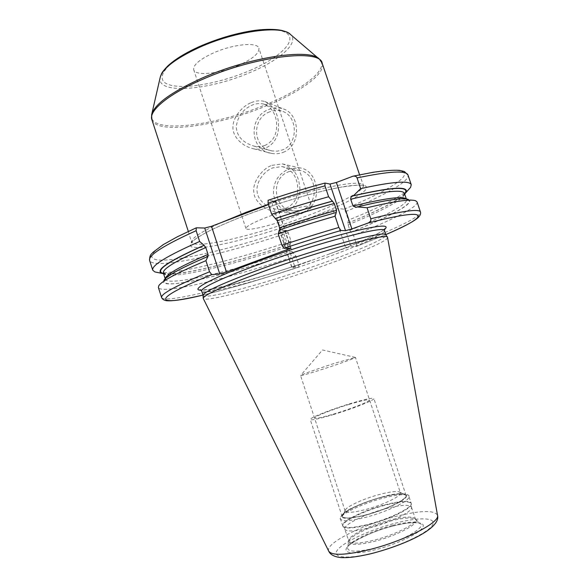 <?xml version="1.0" encoding="UTF-8"?>
<svg xmlns="http://www.w3.org/2000/svg" width="587" height="587" viewBox="0 0 587 587"><rect width="100%" height="100%" fill="white"/><g stroke="black" fill="none" stroke-linecap="round" stroke-linejoin="round"><path stroke-width="0.44" stroke-dasharray="2.94 2.2" d="M387.574 237.552C388.066 240.817 358.789 253.349 322.608 266.109C270.101 284.82 205.494 302.855 203.271 298.504M203.08 295.408L203.08 295.408C204.393 300.28 269.081 282.406 321.581 263.636C357.879 250.803 387.075 238.139 385.886 234.954L385.85 234.866M347.805 223.104L348.399 220.103L345.56 211.591L344.114 209.177L338.273 208.495L333.034 209.867L279.493 230.155L286.705 230.442L288.261 232.76L291.027 241.11L290.059 245.938L291.842 251.324L295.958 256.02L298.805 264.62L298.834 266.982L291.849 267.547L345.758 248.044L350.967 246.555L356.58 246.408L356.397 244.045L353.469 235.284L349.735 230.339L347.805 223.104C378.512 210.718 397.443 200.952 404.612 193.813M325.103 183.078C306.884 187.957 287.901 193.703 268.149 200.314L275.457 201.282L268.486 204.562M279.772 229.81L279.324 229.965M295.958 256.02C230.838 277.93 161.205 295.063 158.373 287.52M291.027 241.11C235.358 259.821 176.371 274.474 158.042 272.588M293.155 253.034C226.92 275.303 156.861 291.556 163.949 280.204L158.798 285.722M350.938 232.129C389.841 216.801 416.638 202.544 408.229 199.419L415.662 200.776M290.227 244.185C235.747 262.418 178.521 276.506 163.612 273.828M347.93 223.111C378.043 210.975 396.973 201.304 404.707 194.092M417.078 201.965C418.678 206.859 390.993 220.653 353.469 235.284M408.435 189.777C398.969 197.687 378.96 207.798 348.399 220.103M269.675 111.853C251.574 118.016 252.219 148.041 272.038 150.918L277.255 151.167L282.325 149.956C298.886 144.27 297.873 115.257 281.797 111.156C277.827 109.96 273.784 110.195 269.675 111.853M289.457 171.448C269.169 177.912 273.476 211.768 295.532 210.946L302.173 209.764C320.48 203.931 317.024 171.756 298.534 170.303L289.457 171.448M286.163 208.18L279.045 209.412C268.31 209.478 257.576 200.233 257.128 191.648C255.683 182.205 264.355 170.773 272.808 167.86L282.002 166.576C290.873 168.968 296.039 175.087 297.492 184.934C298.783 196.175 295.012 203.924 286.163 208.18M238.821 65.245C219.868 73.705 195.376 76.42 193.717 69.794C192.962 65.069 199.441 59.5 213.147 53.079C232.804 44.128 257.686 41.736 258.889 48.237C259.395 53.27 252.703 58.942 238.821 65.245M311.602 206.807C311.213 209.17 303.875 213.081 289.596 218.54C270.123 225.922 246.379 231.461 245.938 228.519C246.026 226.355 253.144 222.524 267.283 217.036C287.513 209.295 311.587 203.843 311.602 206.807L258.889 48.237M265.324 145.253C262.044 146.596 258.324 146.904 254.156 146.17C242.842 142.722 236.869 136.316 236.253 126.968C237.522 116.644 242.783 109.38 252.043 105.168C256.093 103.429 260.122 103.099 264.15 104.178C271.576 107.48 275.721 113.768 276.58 123.057C277.225 133.873 273.476 141.269 265.324 145.253M411.45 507.117L415.427 519.084C417.805 523.259 395.374 534.882 373.978 540.194C358.973 543.797 350.564 544.112 348.766 541.126L348.839 541.214C349.874 536.122 370.859 526.025 389.922 521.161C403.291 517.793 411.795 517.132 415.42 519.194L415.427 519.084C413.233 516.068 404.597 516.443 389.519 520.207C369.01 525.409 346.763 536.628 348.766 541.126L344.826 529.151C342.918 524.939 365.224 513.941 385.688 508.65C400.738 504.827 409.33 504.314 411.45 507.117L411.524 507.535C412.412 511.732 390.436 522.591 369.891 527.808C355.737 531.308 347.445 531.881 345.024 529.533L343.087 526.568C345.538 528.938 354.027 528.315 368.555 524.697C389.651 519.319 412.221 508.232 411.304 504.006C409.917 500.726 401.097 501.151 384.837 505.282C363.14 510.903 339.653 522.65 343.087 526.568L342.705 525.791C344.459 528.586 353.022 528.08 368.401 524.286C390.34 518.695 413.475 507.065 411.149 503.154L411.524 507.535M344.826 529.151L345.024 529.533M381.44 497.402C364.358 501.929 345.303 510.521 342.83 514.99C341.436 519.003 349.228 518.937 366.185 514.792C389.196 508.87 411.942 496.624 404.612 494.555C400.782 493.396 393.063 494.342 381.44 497.402M400.393 492.801L399.446 491.972C396.159 490.981 389.423 491.833 379.239 494.525C364.263 498.51 347.533 506.016 345.435 509.832L345.171 511.064C346.557 513.148 353.447 512.62 365.84 509.479C383.443 504.893 402.154 495.744 400.393 492.801L355.428 357.424C356.324 357.776 337.019 364.71 319.827 370.162C307.749 373.985 301.322 375.783 300.551 375.57L300.676 375.423C301.945 374.374 320.069 367.954 335.683 362.979L355.428 357.424M333.012 414.693C353.103 408.684 375.24 399.85 373.868 398.514C372.444 397.641 364.652 399.321 350.468 403.57C331.156 409.388 309.232 418.032 310.252 419.551C311.337 420.483 318.932 418.861 333.012 414.693M381.521 497.314C395.932 493.579 404.12 492.963 406.087 495.45C408.178 498.921 386.532 509.611 366.097 514.887C351.76 518.497 343.784 519.055 342.177 516.582C340.431 512.833 361.9 502.479 381.521 497.314M349.36 404.282C335.661 408.435 320.179 414.246 315.828 416.895C312.387 419.463 318.536 418.465 334.274 413.886C348.832 409.499 365.224 403.276 368.702 400.855C370.977 398.661 364.527 399.798 349.36 404.282M251.221 102.674C255.749 100.685 260.29 100.304 264.84 101.522C273.036 105.506 277.556 112.477 278.399 122.434C279.339 134.966 275.259 143.411 266.153 147.763C262.514 149.252 258.361 149.604 253.694 148.805C241.059 146.126 232.525 135.736 232.944 127.32C232.606 117.275 242.827 105.66 251.221 102.674M283.11 152.341C301.681 145.928 300.456 113.357 282.64 108.712C278.128 107.326 273.542 107.582 268.883 109.475C248.367 116.475 249.123 150.345 271.686 153.442C275.633 154.139 279.449 153.772 283.11 152.341M302.973 212.164C323.474 205.582 319.555 169.518 299.04 167.779L288.665 169.056C278.011 174.068 272.962 182.579 273.505 194.583C276.308 206.198 283.697 212.501 295.679 213.485L302.973 212.164M271.979 165.351L282.42 163.89C292.341 166.972 297.976 173.803 299.341 184.384C301.725 195.075 296.112 208.158 286.999 210.704L279.17 212.09C266.814 212.325 253.892 201.18 253.848 192.265C252.08 182.007 262.763 168.212 271.979 165.351M395.124 523.23C419.096 516.934 437.205 517.338 432.48 525.101C428.172 532.754 399.468 546.402 372.774 553.064C346.014 559.837 330.54 557.54 338.024 549.315C345.127 541.177 371.204 529.423 395.124 523.23M393.048 526.003C373.802 530.971 352.824 540.473 347.372 546.915C341.627 553.431 354.196 555.097 375.269 549.74C396.269 544.479 418.905 533.781 422.589 527.64C426.588 521.417 412.345 520.955 393.048 526.003M328.735 551.186C324.589 543.767 361.24 525.196 394.735 516.677C419.94 510.36 434.204 509.876 437.506 515.217M384.419 230.588C385.681 233.971 356.544 246.797 320.267 259.674C267.804 278.524 203.058 296.193 201.649 291.027M330.136 253.621C358.319 243.187 376.377 235.182 384.324 229.612M282.237 228.739L294.659 266.293M333.034 209.867L345.758 248.044M279.735 230.236L292.077 267.577M286.705 230.442C239.056 246.364 189.784 258.757 165.329 260.034C140.88 261.376 148.753 249.093 196.476 227.778M344.114 209.177C375.599 196.175 399.446 183.474 403.907 176.129C407.818 168.432 390.663 168.513 352.442 176.371M245.828 215.172C267.092 207.226 288.386 200.292 309.701 194.378C322.982 190.907 334.619 188.273 344.606 186.483C353.359 185.221 359.794 184.861 363.903 185.389C375.724 188.273 346.513 204.32 306.069 219.296C265.691 234.316 217.733 247.193 198.201 247.677L191.986 247.083C189.762 245.946 189.895 244.016 192.375 241.301C196.271 238.146 202.537 234.36 211.159 229.957C221.035 225.269 232.591 220.345 245.828 215.172M272.067 203.197L286.948 248.22M275.149 201.136L290.697 248.125M345.56 211.591C382.841 196.381 410.078 181.361 407.987 175.029M338.273 208.495L350.967 246.555M356.544 246.408L385.769 234.602L356.58 246.408M309.907 260.848C264.678 276.565 213.925 290.572 201.15 290.191M298.798 266.99C262.55 279.03 230.603 288.393 202.963 295.063C230.654 288.386 262.609 279.023 298.834 266.982M298.805 264.62C233.648 286.5 164.177 304.227 161.608 297.521M288.261 232.76C223.243 254.743 153.178 270.277 149.612 260.481M293.008 253.041C246.907 268.376 199.719 280.99 176.746 283.433C153.787 285.928 162.034 275.934 207.813 256.607M350.813 232.122C381.719 219.883 404.942 208.444 408.816 202.64C412.052 196.638 394.633 198.157 356.573 207.211M336.483 212.509C318.433 217.52 299.451 223.339 279.529 229.965M291.842 251.324C231.417 271.561 167.977 286.676 165.395 279.317L165.351 278.59M290.059 245.938C229.649 266.175 166.121 280.946 163.377 273.116M290.081 244.192C235.086 262.594 177.318 276.719 163.524 273.549M347.9 224.843C381.792 211.239 406.131 198.377 404.465 193.38M349.735 230.339C383.678 216.86 408.112 204.254 406.549 199.558L406.153 198.956M356.397 244.045C394.009 229.627 421.862 216.287 420.439 211.929M268.398 204.298C318 187.29 362.949 178.969 363.14 185.433C365.011 190.592 338.435 204.269 304.521 216.838C255.418 235.387 194.011 249.937 191.817 242.093C190.929 238.535 200.717 232.041 221.174 222.62M151.872 119.653C156.56 135.171 219.355 125.889 267.518 105.367C300.845 91.638 325.807 73.632 322.204 63.315M151.835 113.863L151.607 114.854C147.895 134.614 215.554 126.234 267.012 104.126C303.684 89.077 329.711 68.738 319.555 59.309L318.778 58.649M160.361 76.714L160.141 77.653C156.465 95.057 210.197 90.288 251.097 72.076C280.168 59.786 299.546 42.697 290.528 34.53M249.915 70.499C279.449 57.893 297.88 40.562 286.463 33.048C275.597 25.3 233.259 31.471 199.602 46.659C165.791 61.738 153.163 79.568 168.792 84.616C183.958 89.899 220.507 83.207 249.915 70.499M392.307 525.49C371.556 530.751 348.715 541.808 347.541 547.524C347.401 552.169 356.669 552.33 375.357 548.009C401.148 541.698 426.866 527.287 420.226 523.487L418.032 522.834L413.087 522.635C407.547 522.958 400.826 524.11 392.916 526.091C370.632 531.074 345.853 545.44 347.541 547.524L348.839 541.214C348.744 545.338 357.219 545.404 374.279 541.397C397.781 535.593 421.356 522.584 415.42 519.194L420.226 523.487C416.183 521.175 406.879 521.843 392.307 525.49M384.72 504.864C400.173 500.909 408.985 500.337 411.149 503.154L408.89 496.345C411.157 500.095 387.985 511.578 366.068 517.228C350.71 521.065 342.177 521.652 340.46 518.974C338.589 514.902 361.563 503.8 382.541 498.29C397.979 494.298 406.762 493.652 408.89 496.345C410.46 495.311 402.843 490.578 381.755 497.094C370.991 500.065 361.284 503.639 352.633 507.806C341.399 512.466 338.919 519.612 340.46 518.974L342.705 525.791C340.776 521.549 363.713 510.323 384.72 504.864M381.667 497.145C399.85 492.596 407.987 492.625 406.094 497.233C402.667 501.863 383.502 510.455 365.928 515.085C346.902 519.612 339.161 519.319 342.705 514.212C347.394 509.333 365.341 501.533 381.667 497.145M329.131 253.988C346.103 247.729 359.956 242.108 370.676 237.126C381.954 231.74 384.412 229.458 384.382 229.326M279.493 230.155L291.849 267.547M275.457 201.282L290.976 248.191M165.204 278.73L165.27 279.896C165.96 276.426 180.172 268.663 207.901 256.592M290.037 244.192C250.766 257.253 210.645 268.171 185.265 272.287L175.601 273.557L166.253 273.769L163.369 273.08M347.768 223.111C378.329 210.931 402.066 198.487 404.45 193.35M356.294 207.299C380.721 200.871 401.435 198.582 402.3 199.103C405.133 199.198 406.696 199.485 406.989 199.954L406.351 198.978M279.588 229.965C299.524 223.331 318.514 217.513 336.556 212.509M310.839 260.518C282.252 270.38 256.196 278.326 232.672 284.372L209.456 289.376L200.937 290M188.339 231.432L191.707 242.915L193.637 240.516C196.85 237.933 199.675 235.923 209.757 230.713C219.567 225.878 231.623 220.69 245.946 215.165C278.179 202.867 317.207 191.428 340.79 187.202C354.431 185.228 361.665 184.663 362.48 185.499L363.72 186.028L359.574 174.801M279.045 209.412L295.532 210.946M282.002 166.576L298.534 170.303M245.938 228.519L193.717 69.794M264.15 104.178L281.797 111.156M254.156 146.17L272.038 150.918M345.435 509.832L342.83 514.99M399.446 491.972L404.612 494.555M345.171 511.064L300.551 375.57M355.238 357.38L322.52 349.969L300.676 375.423M406.087 495.45L373.868 398.514M342.177 516.582L310.252 419.551M264.84 101.522L282.64 108.712M253.694 148.805L271.686 153.442M282.42 163.89L299.04 167.779M279.17 212.09L295.679 213.485"/><path stroke-width="0.88" d="M203.271 298.504L203.212 298.328C203.968 294.821 223.889 285.913 262.969 271.605C321.566 250.385 388.836 232.364 387.515 237.368L387.574 237.552M387.449 237.265L385.85 234.866C387.038 229.759 320.304 247.472 262.264 268.56C223.544 282.795 203.806 291.717 203.058 295.32L203.205 298.203M268.486 204.562L211.496 226.311L226.472 272.052L219.758 273.931L211.782 274.628L209.544 271.774L205.92 260.679L207.901 256.592L208.04 254.369L205.81 247.545L204.137 245.351L199.646 241.462L196.131 230.698L196.3 227.8L204.746 228.027L211.496 226.311M404.707 194.092L405.734 192.807C409.917 185.852 392.505 186.82 353.506 195.706L360.653 188.632L357.065 177.927C356.566 176.467 355.201 175.895 352.963 176.203L336.38 182.476L351.892 228.923L345.53 230.676L340.922 230.515L338.853 227.47L335.111 216.229L336.278 212.487C318.213 217.513 299.231 223.331 279.324 229.965L278.187 233.919C297.903 227.323 316.877 221.431 335.111 216.229M268.149 200.314L268.046 203.219L271.686 214.24C291.372 207.637 310.354 201.811 328.617 196.755L324.978 185.852L324.971 183.071L329.975 184.061L336.38 182.476M338.853 227.47C320.641 232.753 301.667 238.689 281.943 245.278L284.005 248.301L290.976 248.191L226.472 272.052M271.686 214.24L277.269 220.749L279.581 227.734L279.772 229.81M281.943 245.278L278.187 233.919M368.071 223.053C433.074 206.242 430.366 215.796 385.769 234.602C402.792 227.228 413.424 221.695 417.673 218.019C420.109 215.818 421.026 213.785 420.439 211.929C419.243 208.627 402.675 210.909 370.749 218.768C371.27 220.418 370.375 221.849 368.071 223.053L351.892 228.923M209.544 271.774C176.592 285.392 160.618 293.977 161.608 297.521L158.373 287.52L158.798 285.722C161.858 280.975 177.567 272.625 205.92 260.679M158.042 272.588L154.858 271.928L152.752 270.189C151.38 265.463 167.009 255.888 199.646 241.462M163.949 280.204C166.987 275.589 181.53 267.731 207.571 256.614M408.229 199.419C402.895 197.481 385.908 199.991 357.27 206.954L356.294 207.299L353.014 206.052L350.725 199.22C350.439 197.856 351.129 196.77 352.809 195.963L353.506 195.706M328.617 196.755L334.267 203.469L336.564 210.366L336.278 212.487M163.612 273.828L162.012 273.41C154.616 270.394 168.572 261.046 203.894 245.359M332.477 201.099C314.397 206.03 295.408 211.804 275.516 218.43M357.27 206.954L367.058 207.739C394.486 201.209 410.687 198.883 415.662 200.776L417.078 201.965L420.439 211.929M370.749 218.768L367.058 207.739M360.653 188.632C392.806 181.596 409.675 180.29 411.252 184.7L410.599 187.348L408.435 189.777M437.506 515.217L437.528 515.327C440.279 522.364 404.025 541.104 369.443 549.601C345.78 555.214 332.227 555.779 328.786 551.288L203.249 298.445M328.735 551.186L328.786 551.288C330.283 554.436 333.695 556.447 339.029 557.327C341.12 557.738 344.885 557.753 350.322 557.364C356.823 556.703 364.145 555.375 372.297 553.38C406.74 544.274 441.035 528.153 437.528 515.327L387.559 237.486M203.058 295.349L201.649 291.027C200.072 288.349 223.398 277.255 260.687 263.783C319.152 242.416 386.268 224.931 384.419 230.588L385.864 234.888M384.324 229.612C390.436 224.55 380.809 224.975 355.458 230.896C330.29 237.016 291.321 249.086 258.691 260.951C212.09 277.827 188.933 290.36 201.15 290.191M286.948 248.22L287.491 249.864M352.963 176.203L373.112 172.292C384.412 170.634 393.217 169.988 399.527 170.355L404.37 171.507L407.987 175.029C406.277 170.223 389.306 171.191 357.065 177.927M324.978 185.852C306.7 190.819 287.718 196.608 268.046 203.219M340.922 230.515C322.784 235.769 303.817 241.69 284.005 248.301M161.608 297.521C162.261 299.128 163.751 300.155 166.092 300.61C170.788 301.498 183.085 299.656 202.97 295.078C155.474 306.678 148.1 300.339 211.782 274.628M204.746 228.027L219.758 273.931M152.752 270.189L149.612 260.481C148.1 255.338 163.604 245.41 196.131 230.698M165.351 278.59C166.136 274.371 180.37 266.293 208.04 254.369M165.204 278.73L163.377 273.116C162.217 268.993 176.357 260.474 205.81 247.545M163.524 273.549C154.029 271.047 167.574 261.648 204.137 245.351M404.612 193.813C410.819 185.984 393.554 186.695 352.809 195.963M332.69 201.128C314.617 206.044 295.628 211.812 275.721 218.445M404.45 193.35L404.465 193.38C402.785 189.19 384.874 191.135 350.725 199.22M334.267 203.469C316.261 208.348 297.264 214.108 277.269 220.749M406.153 198.956C402.763 195.889 385.05 198.252 353.014 206.052M336.564 210.366C318.572 215.304 299.583 221.094 279.581 227.734M329.975 184.061L345.53 230.676M221.174 222.62L245.96 212.384L268.398 204.298M359.574 174.801L322.204 63.315C320.612 48.464 255.235 55.868 202.214 79.509C168.198 94.191 148.401 110.994 151.872 119.653L188.339 231.432M322.204 63.315L319.555 59.309C310.794 47.98 249.989 56.734 201.906 78.159C170.905 92.269 154.139 104.501 151.607 114.854L151.872 119.653M160.361 76.714C161.851 73.382 160.75 73.316 167.794 65.949C174.919 59.353 185.419 52.911 199.301 46.615C216.933 38.911 234.573 33.628 252.212 30.766C260.459 29.438 272.852 28.616 281.767 30.443C285.906 31.537 288.826 32.901 290.528 34.53C282.347 24.823 235.541 30.84 199.037 47.554C175.359 58.612 162.386 68.65 160.141 77.653L151.835 113.863M384.382 229.326L384.859 228.673L384.419 230.588M324.897 183.093C306.693 187.972 287.74 193.717 268.032 200.321M149.612 260.481C149.568 253.863 152.077 253.922 152.906 252.366L163.193 244.662L177.34 236.788L196.3 227.8M162.012 273.41L154.858 271.928M406.351 198.978L404.465 193.38M411.252 184.7L407.987 175.029M405.734 192.807L410.599 187.348M200.937 290L200.16 289.751L201.649 291.027M290.528 34.53L318.778 58.649"/></g></svg>

